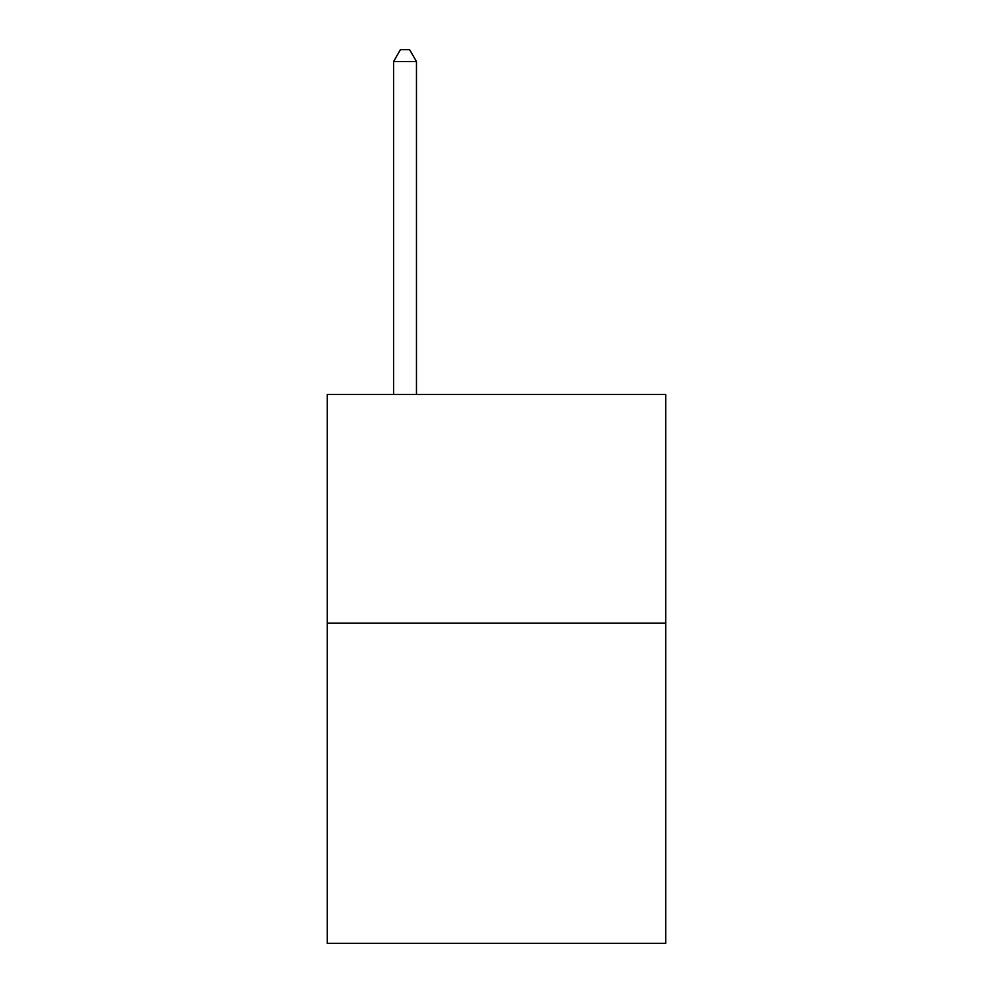 <?xml version="1.0" encoding="UTF-8"?>
<svg xmlns="http://www.w3.org/2000/svg" width="993" height="993" viewBox="0 0 993 993"><rect width="100%" height="100%" fill="white"/><g stroke="black" fill="none" stroke-linecap="round" stroke-linejoin="round"><path stroke-width="1.49" d="M665.732 623.194L665.732 943.35L327.268 943.35L327.268 394.506L665.732 394.506L665.732 623.194L327.268 623.194M416.464 394.506L416.464 61.541L393.588 61.541L393.588 394.506M393.588 61.541L400.452 49.65L409.6 49.65L416.464 61.541"/></g></svg>

